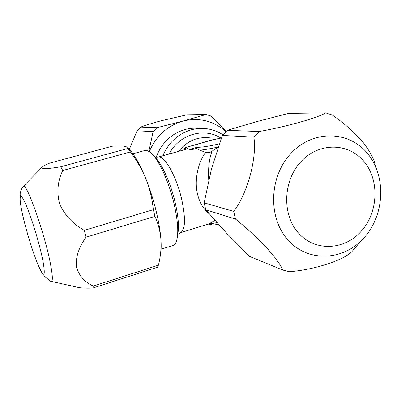 <?xml version="1.0" encoding="UTF-8"?>
<svg xmlns="http://www.w3.org/2000/svg" width="401" height="401" viewBox="0 0 401 401"><rect width="100%" height="100%" fill="white"/><g stroke="black" fill="none" stroke-linecap="round" stroke-linejoin="round"><path stroke-width="0.6" d="M75.809 286.87L79.303 287.647C83.057 288.118 87.558 288.249 92.801 288.028L93.258 286.068C84.405 281.958 78.761 275.427 76.32 266.464C75.664 256.896 78.917 247.131 86.08 237.166L154.961 216.385L153.322 209.703L84.285 230.344C72.867 223.938 64.656 215.157 59.654 203.999C56.586 192.3 57.614 181.137 62.741 170.515L130.415 151.944L128.044 148.43L60.757 166.791C48.426 168.856 42.025 169.172 41.549 167.748C42.421 166.58 45.112 165.047 49.619 163.142L112.185 146.225C117.147 145.864 121.057 145.844 123.914 146.17L126.135 146.651L128.044 148.43M227.272 130.33L256.254 121.739L288.55 113.393L325.682 112.876C318.479 117.643 286.981 126.566 259.186 131.523L227.272 130.33L222.395 135.428L253.858 137.142C257.131 157.854 247.522 193.447 233.718 211.402L204.149 202.831L205.763 209.763L235.442 219.021C246.394 227.858 256.7 237.327 266.369 247.427C275.036 257.141 280.535 264.695 282.865 270.089L289.562 271.733C316.78 269.452 346.985 259.031 353.196 250.069L360.89 241.071M375.536 166.4C374.494 159.788 370.258 151.678 362.83 142.064C353.827 131.834 343.637 122.821 332.259 115.032L325.682 112.876M129.282 149.443L137.077 130.781L153.107 131.653L156.966 127.703L140.696 127.092C145.673 125.232 152.375 123.157 160.801 120.866L186.876 114.806L206.089 114.536L211.041 116.064L226.094 131.478M156.114 157.347C161.513 143.007 171.137 133.739 184.981 129.533C189.838 128.23 194.721 127.869 199.623 128.455M222.946 134.806C217.868 131.483 212.324 129.443 206.315 128.686C201.307 128.084 196.325 128.455 191.367 129.789C178.164 133.744 168.641 142.41 162.796 155.794M132.921 153.778L144.977 150.46L146.5 150.37L149.743 151.829C157.377 156.891 168.485 180.059 173.954 203.342C178.074 221.447 178.841 234.239 176.265 241.713C175.448 243.778 174.36 245.021 173.006 245.452L161.082 249.206M209.162 213.778C203.422 209.127 199.558 202.61 197.563 194.234C194.134 181.067 197.798 162.811 205.608 152.335L199.768 150.185L196.455 148.415L191.142 149.909L188.47 148.946L191.673 148.801L191.142 149.909M208.169 224.114L211.382 224.6L210.314 223.136L210.7 223.272L210.61 222.881L208.951 223.868L180.39 232.75C185.402 229.933 185.813 218.68 181.628 198.986C176.285 175.733 163.984 154.545 158.069 157.117L186.881 149.067L188.47 148.946L186.144 147.834L184.455 149.743M210.174 140.485L221.447 137.974M199.768 150.185C204.7 149.743 210.826 148.691 218.139 147.022L211.979 151.247C209.152 158.921 208.074 168.415 208.741 179.733M210.61 222.881L214.881 220.37M221.437 137.994L212.58 139.779L201.046 143.237M205.608 152.335C207.828 153.072 209.954 152.711 211.979 151.247M191.673 148.801L197.167 147.267L196.455 148.415M212.365 224.971L211.949 224.826M153.107 131.653L148.876 151.262M206.089 114.536L183.001 121.067C167.453 125.653 156.225 135.809 149.317 151.538M225.948 131.623C213.543 120.791 199.227 117.272 183.001 121.067L156.966 127.703M137.077 130.781L140.696 127.092M204.149 202.831L211.477 168.846L222.395 135.428M282.865 270.089L249.668 256.475L226.149 232.74L205.763 209.763M233.718 211.402L235.442 219.021M259.186 131.523L253.858 137.142M154.961 216.385C158.35 223.994 160.355 231.898 160.971 240.099C161.357 246.184 161.177 251.036 160.415 254.65M130.415 151.944C136.811 160.365 142.014 169.448 146.029 179.182C153.899 198.761 159.964 223.648 160.971 240.099C161.397 248.455 160.545 256.805 158.42 265.166L93.258 286.068M128.019 148.285C133.588 153.112 139.593 163.407 146.029 179.182C149.844 189.006 152.275 199.182 153.322 209.703M92.801 288.028L157.473 267.241L158.42 265.166M62.741 170.515L60.757 166.791M86.08 237.166L84.285 230.344M22.827 186.781L23.323 186.244C26.586 182.154 45.323 235.397 50.666 264.976C52.601 275.442 52.852 280.931 51.413 281.442L50.706 281.261M22.02 211.984C25.368 227.958 32.606 251.813 38.1 264.926C44.12 278.5 45.724 277.101 42.912 260.72C39.694 244.284 31.223 216.495 25.609 203.888C19.945 191.036 18.591 195.853 22.02 211.984M367.557 153.518C386.454 176.184 384.694 214.866 364.183 237.653C343.958 260.745 308.625 262.815 288.369 240.415C267.793 218.37 268.835 176.726 291.036 153.347C312.94 129.633 348.985 130.525 367.557 153.518M298.715 233.287C315.281 251.823 344.464 250.314 361.261 231.197C378.293 212.345 379.712 180.204 364.028 161.538C348.609 142.601 318.94 142.094 301.001 161.633C282.82 180.891 281.888 215.046 298.715 233.287M177.638 234.685C179.272 227.457 178.41 216.555 175.057 201.974C170.505 182.63 161.528 163.072 154.706 156.981M210.335 137.919C197.713 136.345 187.137 140.831 178.615 151.377M169.187 154.009C178.901 134.445 203.989 127.057 220.881 138.079M201.237 143.182L187.192 147.097L186.144 147.834M197.167 147.267C201.613 147.403 208.996 146.26 219.317 143.849M217.036 222.806L216.801 224.55L213.302 225.101L211.768 224.74L210.7 223.272C212.014 223.568 214.054 223.332 216.821 222.56M208.746 140.926L208.405 141.037M185.793 147.794L184.089 149.849M79.303 287.647L50.451 281.181L44.576 276.469L43.674 275.006C42.386 274.134 40.16 269.878 37.002 262.244C31.649 248.69 25.143 226.866 22.005 211.949C20.662 205.272 20.015 200.65 20.05 198.094L20.316 195.031C19.794 193.954 20.491 191.372 22.416 187.287L41.549 167.748M180.39 232.75L177.703 234.415M211.412 140.099L187.092 147.102C184.199 148.18 184.926 147.478 183.813 149.924M216.801 224.55L218.209 224.114M158.069 157.117L154.911 157.177"/></g></svg>
